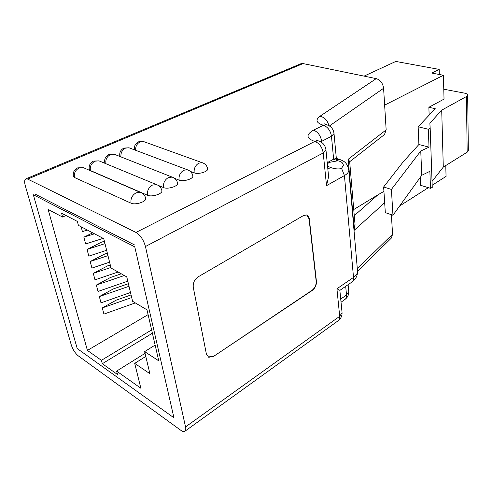 <?xml version="1.0" encoding="UTF-8"?>
<svg xmlns="http://www.w3.org/2000/svg" width="493" height="493" viewBox="0 0 493 493"><rect width="100%" height="100%" fill="white"/><g stroke="black" fill="none" stroke-linecap="round" stroke-linejoin="round"><path stroke-width="0.74" d="M351.891 282.076C353.13 281.139 353.672 279.586 353.512 277.417C356.082 275.618 357.431 273.64 357.548 271.501C357.53 275.846 355.681 279.346 352.002 282.002L339.88 290.352L336.922 288.775L353.512 277.417L344.434 175.563L326.526 185.664L323.223 152.972L145.447 246.531C143.58 239.9 140.425 235.204 135.988 232.443L27.67 179.088L25.858 178.879C24.471 179.68 24.286 181.985 25.303 185.775L71.294 344.989C72.865 349.648 75.182 353.265 78.251 355.841L180.771 430.272C182.576 431.554 183.957 431.88 184.912 431.252C185.799 430.555 186.009 429.107 185.547 426.907L145.447 246.531M327.562 166.166L330.606 167.521C334.531 168.902 338.112 169.272 341.341 168.637L343.338 165.475C343.177 162.906 341.292 161.353 337.687 160.817L329.133 162.419L327.34 163.892M174.577 178.33L179.076 180.105C183.113 181.929 193.139 178.996 192.868 176.1L192.769 175.539M129.986 148.153L129.03 147.795L123.971 148.06C120.748 149.706 119.355 152.306 119.799 155.868L120.046 156.534M100.097 161.31L98.988 160.854L93.541 161.082C90.164 162.807 88.734 165.512 89.251 169.204L90.398 170.529L147.524 195.265C151.567 197.28 162.252 194.02 161.932 190.908L161.803 190.286M328.843 125.604C327.599 120.471 324.659 117.34 320.031 116.206L376.239 78.621L303.066 63.579L27.67 179.088M84.556 168.175L83.36 167.657L77.697 167.86C74.24 169.629 72.785 172.396 73.34 176.155L74.437 177.468L131.027 203.184C135.07 205.304 146.125 201.865 145.768 198.636L145.626 197.983M158.056 185.313L163.534 187.574C167.571 189.491 177.918 186.403 177.628 183.396L177.511 182.804M115.239 154.642L114.21 154.235L108.965 154.488C105.662 156.164 104.257 158.82 104.732 162.444L105.403 163.503M190.286 171.379L194.18 172.852C198.211 174.59 207.929 171.804 207.689 169.007L207.59 168.477M144.363 141.842L143.475 141.522L138.588 141.811C135.433 143.414 134.059 145.965 134.472 149.459L134.558 149.878M213.543 356.414L312.315 290.402C315.175 288.115 316.549 285.12 316.432 281.404L309.308 218.923C309.012 216.76 308.082 215.441 306.517 214.966L303.528 215.521L198.266 276.783C194.519 279.432 192.855 282.933 193.274 287.296L206.419 354.184L208.724 357.296L213.543 356.414L312.069 290.285C314.928 288.004 316.296 285.003 316.179 281.293L309.049 218.824L306.714 215.028M134.41 244.867L35.046 194.069M384.669 202.734L354.276 230.262L348.181 159.294L386.155 129.875L383.597 88.284L329.435 125.943M386.155 129.875L384.466 134.558L349.679 161.722M357.308 268.673L392.576 234.206L391.374 214.714M392.576 234.206L391.405 238.027L357.554 271.279M25.858 178.879L300.841 63.757L303.066 63.579M376.239 78.621C380.386 80.008 382.839 83.225 383.597 88.284M337.687 160.817L333.638 159.196L327.216 162.659M328.449 175.126L328.597 176.648L326.526 185.664M135.988 232.443L314.836 141.417L314.183 141.226C306.221 138.194 306.005 134.497 313.536 130.14L323.402 125.247C327.808 126.972 330.495 130.651 331.462 136.278L333.638 159.196L336.257 158.395M354.27 215.644L377.903 194.84L353.746 209.531M377.903 194.84L383.93 191.364M354.276 230.262L354.966 223.871M348.181 159.294L349.654 161.476M208.126 356.975L213.296 356.266M65.97 215.503L62.611 217.062L48.129 209.451L87.421 350.424L101.416 360.328L102.328 363.705L117.519 374.52L116.619 371.093L140.869 388.25L134.7 363.378L149.915 373.706L144.634 351.62L158.764 360.839L146.994 309.838L132.605 301.315L126.763 276.887L111.048 268.044L103.764 238.674L78.412 225.356L77.389 221.437L61.57 213.216L62.611 217.062M151.622 329.909L101.416 360.328M148.097 314.633L87.421 350.424M173.967 417.83L134.774 246.876L33.321 194.747L77.222 348.563L173.967 417.83M92.696 232.856L83.872 237.182L85.64 243.961L103.142 238.347M107.363 253.199L104.596 254.105L90.207 261.5L91.92 268.069L109.594 262.184M128.396 283.703L113.304 288.923L99.352 296.583L100.991 302.856L130.497 292.503M110.284 264.975L107.542 265.893L93.306 273.375L94.989 279.845L118.098 272.013M121.284 273.806L110.444 277.497L96.351 285.071L98.015 291.437L127.786 281.17M131.076 294.919L116.12 300.182L102.31 307.922L103.918 314.096L135.298 302.912M104.399 241.237L101.607 242.137L87.064 249.44L88.808 256.113L106.642 250.278M81.166 226.805L82.423 231.618L87.372 230.065M155.129 345.094L144.634 351.62M145.786 356.427L134.7 363.378M145.053 353.358L116.619 371.093M93.306 273.375L110.907 267.471M96.351 285.071L124.322 275.513M99.352 296.583L129.012 286.279M102.31 307.922L131.705 297.538M90.207 261.5L107.973 255.645M87.064 249.44L104.997 243.634M83.872 237.182L94.502 233.811M152.386 333.206L102.328 363.705M439.318 74.492L439.171 69.396L395.811 61.434L364.087 76.119M439.171 69.396L431.794 73.075L443.41 75.263L444.033 99.111L428.867 107.277L429.144 115.146M428.362 129.265L429.009 147.16L420.757 151.018L421.761 175.292L429.878 171.311L430.494 188.314L432.25 187.426L430.186 128.445L428.362 129.265L418.15 126.763L435.245 108.7L428.867 107.277M430.186 128.445L429.859 123.256L441.71 110.149L443.287 167.084L467.167 152.201L466.452 96.523L441.71 110.149M466.452 96.523L467.672 95.174C467.684 94.28 466.661 93.602 464.597 93.152L443.774 89.215M421.761 175.292L392.97 215.256L391.405 189.435L383.64 186.97L403.182 161.864L418.902 144.498L418.15 126.763M420.757 151.018L391.405 189.435M392.97 215.256L385.316 212.631L383.64 186.97M420.282 177.338L420.621 185.313L430.494 188.314M399.669 205.957L428.368 187.667M432.17 185.245L446.054 176.395L445.771 165.537M443.41 75.263L384.632 105.126M468.344 150.476L467.167 152.201M432.041 181.43L443.287 167.084M429.009 147.16L418.902 144.498M141.688 192.948L83.36 167.657L79.182 167.971C75.367 170.06 73.79 173.222 74.437 177.468M157.723 185.128L98.988 160.854L95.057 161.168C91.347 163.208 89.794 166.326 90.398 170.529M173.308 177.548L114.21 154.235L110.5 154.549C106.907 156.521 105.379 159.578 105.909 163.713M188.455 170.19L129.03 147.795L125.53 148.11C122.128 149.958 120.606 152.892 120.976 156.903M203.19 163.047L143.475 141.522L140.166 141.836C136.931 143.58 135.427 146.403 135.661 150.291M320.752 141.824L331.462 136.278L334.026 133.591C333.441 128.987 330.932 126.035 326.495 124.729L323.402 125.247L326.779 124.797M320.031 116.206C315.187 119.904 316.204 122.886 323.069 125.154M185.547 426.907L339.702 316.309L336.922 288.775M313.536 130.14C317.942 131.908 320.653 135.63 321.658 141.3L321.781 142.483M327.845 169.031L330.606 167.521M340.725 299.066L346.524 295.011L345.698 286.347M348.754 169.407L348.847 170.43C348.674 172.248 347.208 173.961 344.434 175.563L341.612 168.464M335.807 159.855L339.098 159.251C343.455 160.989 347.22 161.883 348.847 170.43L357.45 270.318M328.597 176.648L325.965 150.02C325.355 145.299 322.786 142.243 318.25 140.838L314.836 141.417C319.39 143.303 322.188 147.154 323.223 152.972L325.965 150.02L325.904 149.428M314.183 141.226L317.603 140.653L319.076 141.078M336.016 158.321L339.806 159.473M317.276 140.597L316.093 139.852L318.355 140.862M336.343 158.419L333.977 133.079M325.719 124.581L324.585 123.872L327.216 124.92M348.693 290.962L348.754 291.628L346.524 295.011C346.684 297.057 346.185 298.511 345.032 299.374C347.596 297.445 348.834 294.863 348.754 291.628L348.107 284.689M339.702 316.309C339.88 318.349 339.406 319.797 338.278 320.66C340.897 318.638 342.16 315.951 342.062 312.611L339.702 316.309M341.988 311.847L339.856 290.315M207.689 169.007C207.103 165.851 205.285 163.75 202.241 162.702L198.876 163.121C195.351 165.247 193.786 168.489 194.18 172.852M192.868 176.1C192.27 172.969 190.458 170.868 187.432 169.795L183.864 170.221C180.241 172.402 178.645 175.699 179.076 180.105M177.628 183.396C177.012 180.29 175.2 178.195 172.199 177.098L168.409 177.535C164.68 179.772 163.054 183.119 163.534 187.574M161.932 190.908C161.303 187.833 159.498 185.738 156.521 184.616L152.497 185.06C148.658 187.358 147 190.76 147.524 195.265M145.768 198.636C145.127 195.598 143.334 193.509 140.388 192.369L136.105 192.818C132.149 195.173 130.46 198.63 131.027 203.184M184.912 431.252L338.278 320.66M341.033 302.184L345.032 299.374M355.071 225.036L349.629 161.137M467.672 95.174L468.344 150.71"/></g></svg>
